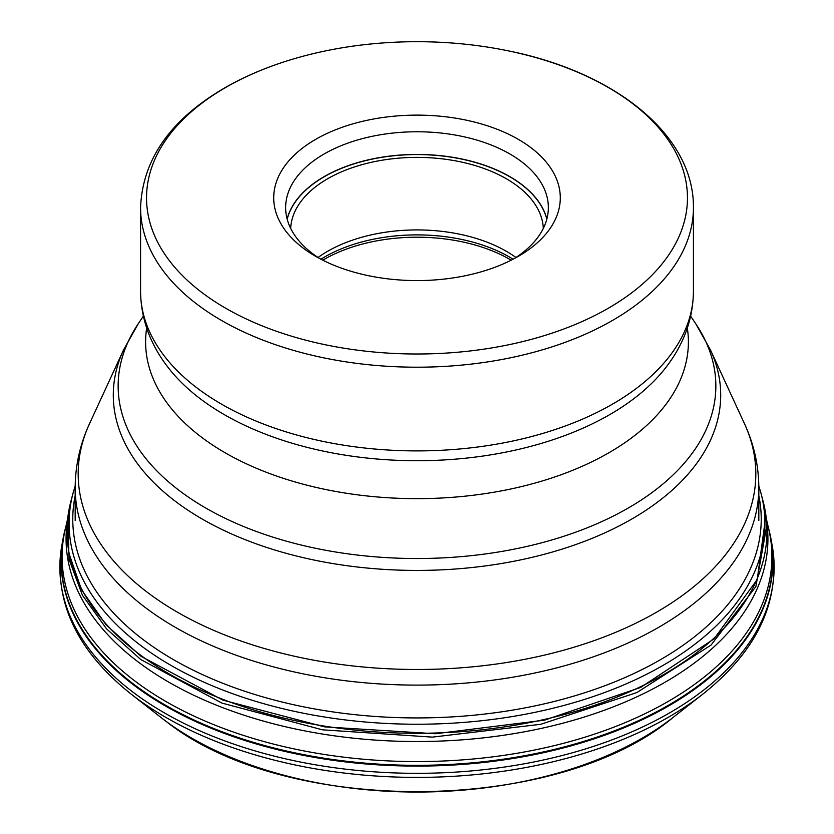 <?xml version="1.0" encoding="UTF-8"?>
<svg xmlns="http://www.w3.org/2000/svg" width="834" height="834" viewBox="0 0 834 834"><rect width="100%" height="100%" fill="white"/><g stroke="black" fill="none" stroke-linecap="round" stroke-linejoin="round"><path stroke-width="1.25" d="M67.585 519.05L65.094 529.986A354.93 204.914 0 0 0 137.318 682.827A354.93 204.914 0 0 0 554.193 745.648A354.93 204.914 0 0 0 768.906 529.986L766.415 519.05M767.03 524.45A350.926 202.61 180 0 1 543.038 728.009A350.926 202.61 180 0 1 140.466 663.655A350.926 202.61 180 0 1 66.97 524.45L69.128 559.531L82.399 595.195L106.585 628.899L140.821 659.558L221.896 703.072L322.424 729.813L432.387 737.12L540.807 724.277L636.895 692.543L711.037 645.089L755.844 586.656L767.03 524.45M318.067 257.487A126.372 72.965 180 0 1 327.637 251.295A126.372 72.965 180 0 1 515.933 257.487M543.33 228.37A126.372 72.965 0 0 0 463.777 162.567A126.372 72.965 0 0 0 327.637 178.757A126.372 72.965 0 0 0 290.67 228.37M513.921 258.79A131.355 75.831 0 0 0 548.355 207.603A131.355 75.831 0 0 0 467.269 137.537A131.355 75.831 0 0 0 324.124 153.977A131.355 75.831 0 0 0 285.645 207.603A131.355 75.831 0 0 0 320.079 258.79M315.679 139.351A143.292 82.733 0 0 0 315.679 256.351A143.292 82.733 0 0 0 518.321 256.351L518.321 256.351A143.292 82.733 0 0 0 518.321 139.351A143.292 82.733 0 0 0 315.679 139.351M608.361 308.205A270.466 156.156 0 0 0 507.166 50.634A270.466 156.156 0 0 0 326.834 50.634A270.466 156.156 0 0 0 225.753 87.434A270.466 156.156 0 0 0 225.639 87.497A270.466 156.156 180 0 0 225.805 308.299A270.466 156.156 180 0 0 608.247 308.267A270.466 156.156 180 0 0 608.361 308.205M136.974 698.548A355.357 205.164 180 0 1 130.948 693.961L160.764 717.313A318.327 183.782 0 0 0 166.154 721.42A318.327 183.782 0 0 0 673.236 717.313L703.052 693.961A355.357 205.164 180 0 1 136.974 698.548M62.884 539.567L61.737 546.02A357.14 206.196 0 0 0 135.567 694.076A357.14 206.196 0 0 0 164.465 712.924A357.14 206.196 0 0 0 570.404 753.331A357.14 206.196 0 0 0 772.263 546.02L772.263 546.02C780.551 601.158 757.481 650.478 703.052 693.961M769.751 532.947A355.982 205.518 180 0 1 771.106 539.546A355.982 205.518 180 0 1 569.903 746.18A355.982 205.518 180 0 1 165.288 705.908A355.982 205.518 180 0 1 136.484 687.112A355.982 205.518 180 0 1 62.894 539.546L62.894 539.546A355.982 205.518 180 0 1 64.249 532.947M771.106 539.546L768.02 526.254M65.792 526.932A355.826 205.435 180 0 0 136.609 686.372A355.826 205.435 0 0 0 559.551 748.119A355.826 205.435 0 0 0 768.208 526.932M765.914 515.276L762.974 500.817A349.967 202.047 180 0 1 762.985 500.838A349.967 202.047 180 0 1 555.58 716.781A349.967 202.047 180 0 1 141.217 655.639A349.967 202.047 180 0 1 71.015 500.838A349.967 202.047 180 0 1 71.026 500.817L68.086 515.276L68.805 552.9L81.555 589.794L105.97 624.687L141.113 656.368L222.959 700.164L324.509 726.862L435.452 733.753L544.519 720.159L640.648 687.435L714.04 638.907L757.251 579.505L765.893 515.276M75.185 485.878L73.027 493.207A347.914 200.869 180 0 0 142.843 647.038A347.914 200.869 0 0 0 554.714 707.826A347.914 200.869 0 0 0 760.973 493.207L758.815 485.878M75.175 495.73A344.233 198.742 180 0 0 145.742 641.544A344.233 198.742 0 0 0 548.126 702.947A344.233 198.742 0 0 0 758.825 495.73M71.026 500.817A349.967 202.047 180 0 1 72.089 497.022M68.086 515.276L69.326 508.125M511.2 260.187A131.355 75.831 0 0 0 324.124 259.416A131.355 75.831 0 0 0 324.009 259.478A131.355 75.831 0 0 0 322.8 260.187M320.913 259.218A130.604 75.404 180 0 1 324.541 257.039A130.604 75.404 180 0 1 324.645 256.976A130.604 75.404 180 0 1 513.087 259.218M287.188 219.165A131.251 75.779 180 0 1 324.082 176.829A131.251 75.779 180 0 1 324.186 176.766A131.251 75.779 180 0 1 458.116 158.387A131.251 75.779 180 0 1 546.812 219.165M287.125 218.935A131.355 75.831 180 0 1 324.009 176.704A131.355 75.831 180 0 1 324.124 176.641A131.355 75.831 180 0 1 458.033 158.231A131.355 75.831 180 0 1 546.875 218.935M507.166 50.634C614.064 71.62 694.149 134.597 693.429 207.603A276.429 159.596 180 0 1 612.583 320.392A276.429 159.596 180 0 1 612.469 320.454A276.429 159.596 180 0 1 311.218 355.055A276.429 159.596 180 0 1 140.571 207.603C142.51 159.377 170.522 119.481 224.627 87.914C254.151 70.984 288.22 58.557 326.834 50.634M140.571 207.603L140.571 291.306A276.429 159.596 0 0 0 311.218 438.757A276.429 159.596 0 0 0 612.469 404.156A276.429 159.596 0 0 0 612.573 404.104A276.429 159.596 0 0 0 693.429 291.306C693.085 318.609 684.057 343.796 666.335 366.877L667.064 365.928M140.571 291.306C140.915 318.609 149.943 343.796 167.665 366.877A272.509 157.334 0 0 0 609.696 414.644A272.509 157.334 0 0 0 609.8 414.581A272.509 157.334 0 0 0 666.335 366.877M687.32 328.064A271.394 156.688 180 0 1 608.903 452.758A271.394 156.688 180 0 1 302.117 483.918A271.394 156.688 180 0 1 146.68 328.064M143.333 316.159L138.215 323.821A298.853 172.544 0 0 0 253.974 530.591A298.853 172.544 0 0 0 628.325 507.989A298.853 172.544 0 0 0 628.429 507.927A298.853 172.544 0 0 0 695.785 323.821L710.474 349.957A303.701 175.338 180 0 1 631.859 518.998A303.701 175.338 180 0 1 631.755 519.061A303.701 175.338 180 0 1 265.348 547A303.701 175.338 180 0 1 123.526 349.957L89.592 423.526A338.823 195.615 0 0 0 247.813 643.348A338.823 195.615 0 0 0 656.587 612.187A338.823 195.615 0 0 0 656.692 612.125A338.823 195.615 0 0 0 744.408 423.526C753.915 444.074 758.721 465.487 758.825 487.754A341.825 197.345 180 0 1 658.818 627.241A341.825 197.345 180 0 1 658.704 627.304A341.825 197.345 180 0 1 286.187 670.088A341.825 197.345 180 0 1 75.175 487.754L75.175 520.458M673.236 717.313C557.602 814.578 286.427 816.747 166.227 721.473L160.764 717.313M771.116 539.567L772.263 546.02M766.853 522.866L765.893 515.131M762.985 500.838L760.973 493.207M73.027 493.207L71.015 500.838M68.107 515.131L67.147 522.866M62.894 539.546L65.98 526.254M61.737 546.02C53.449 601.158 76.52 650.478 130.948 693.961M693.429 207.603L693.429 291.306M167.665 366.877L166.936 365.928M690.667 316.159L695.785 323.821M138.215 323.821L123.526 349.957M710.474 349.957L744.408 423.526M89.592 423.526C80.085 444.074 75.279 465.487 75.175 487.754M758.825 487.754L758.825 520.458"/></g></svg>
